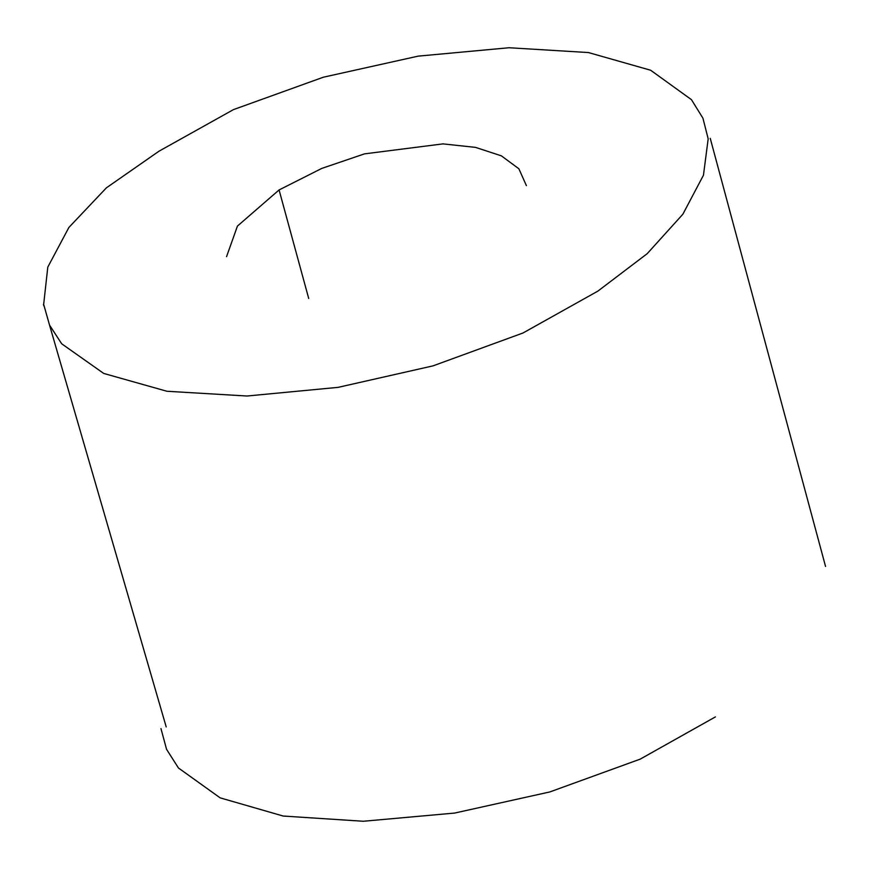 <?xml version="1.0" encoding="UTF-8"?>
<svg xmlns="http://www.w3.org/2000/svg" width="869" height="869" viewBox="0 0 869 869"><rect width="100%" height="100%" fill="white"/><g stroke="black" fill="none" stroke-linecap="round" stroke-linejoin="round"><path stroke-width="1.3" d="M597.883 291.115L647.188 253.683L682.86 214.219L703.456 175.223L708.181 138.844L702.934 118.195L691.463 99.674L650.664 70.248L588.443 52.553L509.017 47.741L418.185 56.137L323.344 77.211L233.446 109.624L158.994 151.195L106.387 187.845L68.901 227.439L47.795 267.109L43.667 304.367L49.544 325.115L61.677 343.776L103.726 373.442L166.946 391.267L246.992 396.014L338.095 387.357L433.001 365.871L522.986 333.001L597.883 291.115M226.559 256.648L237.443 226.07L279.079 189.942L321.823 168.39L364.491 153.867L442.994 143.885L475.528 147.382L501.37 155.844L518.88 168.771L526.397 185.64M308.701 298.458L279.079 189.942M160.961 728.58L166.555 749.306L178.438 767.979L220.139 797.851L283.207 816.045L363.307 821.259L454.617 813.069L549.849 791.931L640.203 759.137L715.415 716.892M825.55 566.447L710.245 138.356M166.207 726.918L49.522 325.06M43.45 304.443L43.906 305.986"/></g></svg>
